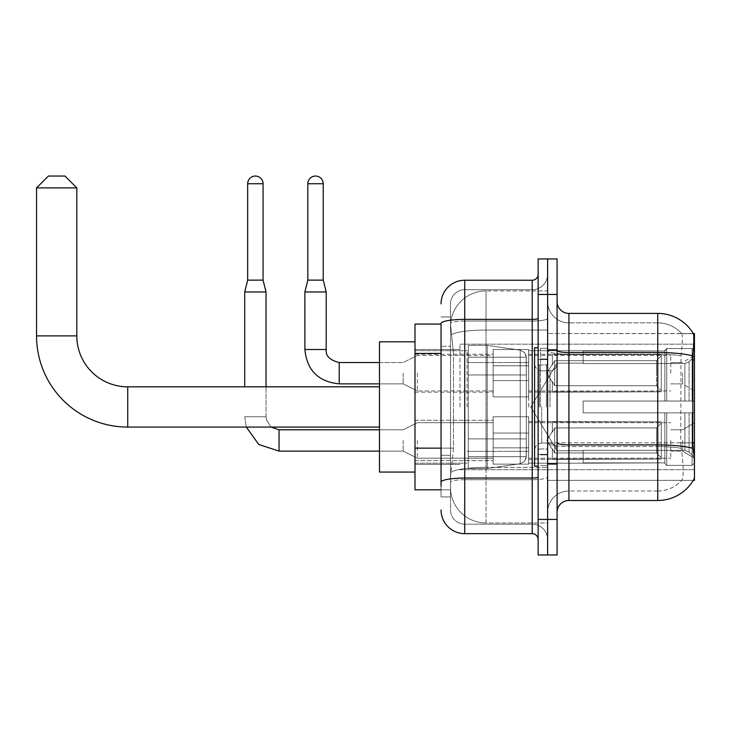 <?xml version="1.0" encoding="UTF-8"?>
<svg xmlns="http://www.w3.org/2000/svg" width="731" height="731" viewBox="0 0 731 731"><rect width="100%" height="100%" fill="white"/><g stroke="black" fill="none" stroke-linecap="round" stroke-linejoin="round"><path stroke-width="0.55" stroke-dasharray="3.65 2.74" d="M694.45 406.948L694.45 344.182L694.45 406.948M459.991 406.948L459.991 344.182L459.991 406.948M694.45 373.194L694.45 355.43L694.45 373.194M682.608 373.194L682.608 383.857L682.608 373.194M694.45 440.455L694.45 458.218L694.45 440.455M682.608 440.455L682.608 451.109L682.608 440.455M493.151 373.194L493.151 396.878L493.151 373.194M414.998 373.194L414.998 392.145L414.998 373.194M493.151 440.455L493.151 464.139L493.151 440.455M414.998 440.455L414.998 460.612L414.998 440.455M528.668 373.194L528.668 396.878L528.668 373.194M528.668 440.455L528.668 464.139L528.668 440.455M670.766 373.194L670.766 355.43L670.766 373.194M670.766 440.455L670.766 458.218L670.766 440.455M441.049 448.14L453.485 448.14L450.661 475.625L453.485 448.14L453.485 353.411L453.485 448.14L414.998 448.14L414.998 489.834L450.598 489.834L450.524 487.467A35.527 35.527 0 0 0 486.042 522.985L547.62 522.985L547.62 467.401L547.62 522.985L486.042 522.985L486.042 467.401L486.042 522.985A35.527 35.527 0 0 1 450.524 487.467L450.524 480.24L450.598 489.834L441.049 489.834M450.661 475.625L450.524 480.24L450.661 475.625M557.095 512.33L557.095 442.84L557.095 512.33A11.842 11.842 0 0 1 568.928 500.488L657.745 500.488L657.745 446.55A31.972 5.556 180 0 1 681.191 448.322L680.744 442.84L681.191 448.322A31.972 5.556 180 0 0 657.745 446.55L657.745 491.022A31.972 31.972 0 0 0 681.886 480.011C683.622 476.914 683.622 467.959 681.886 453.129L681.191 448.322L681.886 453.129C683.622 467.941 683.622 476.904 681.886 480.011A31.972 31.972 0 0 1 657.745 491.022L657.745 352.543L568.928 352.543L568.928 313.398L657.745 313.398L657.745 352.543A41.448 7.2 180 0 1 692.906 355.924C693.929 343.022 694.084 335.602 693.372 333.674A41.448 41.448 0 0 0 693.29 333.528L681.575 333.528L693.29 333.528A41.448 41.448 0 0 1 693.372 333.674L547.62 333.528L694.45 333.528L694.45 480.358L547.62 480.358L547.62 333.528L547.62 480.358L693.29 480.358A41.448 41.448 0 0 0 693.491 480.011L693.29 480.358M414.998 406.948L414.998 341.816L414.998 406.948M547.62 290.901L547.62 467.401L547.62 290.901L486.042 290.901L547.62 290.901M450.57 324.546L453.485 353.411L450.57 324.546A35.527 35.527 0 0 1 486.042 290.901A35.527 35.527 0 0 0 450.57 324.546A35.527 35.527 0 0 1 486.042 290.901L486.042 330.037L547.62 330.037L486.042 330.037L486.042 290.901M441.049 324.052L414.998 324.052L414.998 448.14M557.095 406.948L557.095 349.519L557.095 406.948M547.62 406.948L547.62 348.331L547.62 406.948M540.511 406.948L540.511 348.331L540.511 406.948M693.491 453.129C694.688 467.941 694.688 476.895 693.491 480.011C694.688 476.914 694.688 467.959 693.491 453.129L692.732 442.84L547.62 442.84L547.62 350.478L547.62 442.84A21.318 3.701 0 0 0 568.928 446.55L568.928 352.543A11.842 2.056 0 0 1 557.095 350.478L557.095 442.84L557.095 350.478M657.745 491.022L568.928 491.022L568.928 453.129L568.928 491.022L657.745 491.022M547.62 301.556L547.62 350.478L547.62 301.556A21.318 21.318 0 0 0 568.928 322.874A21.318 21.318 0 0 1 547.62 301.556A21.318 21.318 0 0 0 568.928 322.874L568.928 446.55A21.318 3.701 0 0 1 547.62 442.84L694.45 442.84M547.62 294.456L547.62 258.929L557.095 258.929L557.095 294.456L547.62 294.456L547.62 258.929L538.144 258.929L538.144 294.456L547.62 294.456L547.62 519.439L547.62 294.456M538.144 294.456L538.144 554.957L547.62 554.957L547.62 519.439L547.62 554.957L557.095 554.957L557.095 294.456M692.906 355.924L692.732 442.84L680.744 442.84L681 355.924C682.526 343.058 682.763 335.639 681.703 333.674A31.972 31.972 0 0 0 657.745 322.874A31.972 31.972 0 0 1 681.703 333.674C682.763 335.62 682.526 343.031 681 355.924L680.744 442.84L692.732 442.84M568.928 313.398A11.842 11.842 0 0 1 557.095 301.556M657.745 322.874L568.928 322.874L657.745 322.874A31.972 31.972 0 0 1 681.703 333.674A31.972 31.972 0 0 0 657.745 322.874L657.745 354.188L657.745 322.874M547.62 512.33A21.318 21.318 0 0 1 568.928 491.022A21.318 21.318 0 0 0 547.62 512.33A21.318 21.318 0 0 1 568.928 491.022M450.524 496.934L441.049 496.934L441.049 346.302L441.049 496.934L450.524 496.934L450.524 455.249L450.524 496.934M441.049 509.964A23.684 23.684 0 0 0 464.733 533.648L464.733 524.173A14.209 14.209 0 0 1 450.524 509.964L450.524 323.495L450.524 509.964A14.209 14.209 0 0 0 464.733 524.173L532.223 524.173L532.223 486.279L532.223 533.648A5.921 5.921 0 0 1 538.144 539.569L538.144 274.326L538.144 539.569M547.62 486.279L547.62 318.35L547.62 486.279M538.144 406.948L538.144 347.737L538.144 406.948M547.62 274.326L547.62 318.35L547.62 274.326A15.397 15.397 0 0 1 532.223 289.714A15.397 15.397 0 0 0 547.62 274.326A15.397 15.397 0 0 1 532.223 289.714L532.223 524.173L464.733 524.173L464.733 479.7L532.223 479.7A15.397 2.677 0 0 0 547.62 477.032A15.397 2.677 0 0 1 532.223 479.7L532.223 289.714L464.733 289.714L532.223 289.714M538.144 318.35A5.921 1.033 -0 0 1 532.223 319.383L464.733 319.383A23.684 4.112 180 0 0 441.049 323.495L441.049 482.168A23.684 4.112 180 0 1 464.733 478.056L464.733 280.247A23.684 23.684 0 0 0 441.049 303.922A23.684 23.684 0 0 1 464.733 280.247L532.223 280.247A5.921 5.921 0 0 0 538.144 274.326A5.921 5.921 0 0 1 532.223 280.247L532.223 486.279L532.223 479.7L464.733 479.7L464.733 289.714L464.733 321.028L532.223 321.028A15.397 2.677 0 0 0 547.62 318.35A15.397 2.677 0 0 1 532.223 321.028L464.733 321.028L464.733 486.279L464.733 478.056L532.223 478.056A5.921 1.033 0 0 0 538.144 477.032M464.733 533.648L532.223 533.648M441.049 482.168L441.049 486.279M450.524 346.302L450.524 455.249L450.524 316.952L450.524 346.302L441.049 346.302L450.524 346.302M450.524 303.922L450.524 323.495L450.524 303.922A14.209 14.209 0 0 1 464.733 289.714A14.209 14.209 0 0 0 450.524 303.922A14.209 14.209 0 0 1 464.733 289.714M547.62 539.569A15.397 15.397 0 0 0 532.223 524.173A15.397 15.397 0 0 1 547.62 539.569A15.397 15.397 0 0 0 532.223 524.173M450.524 316.952L441.049 316.952L450.524 316.952M538.144 466.15L534.589 466.15L534.589 347.737L534.589 450.141L534.589 347.737L538.144 347.737M414.998 472.071L379.471 472.071L414.998 472.071L379.471 472.071L414.998 472.071L379.471 472.071L379.471 341.816L379.471 472.071L379.471 341.816L379.471 472.071L379.471 341.816L379.471 472.071L379.471 341.816L379.471 472.071L379.471 341.816L379.471 472.071L379.471 386.818L127.724 386.818L127.724 427.078A91.174 91.174 0 0 1 36.55 335.894L36.55 187.885L76.81 187.885L36.55 187.885L76.81 187.885L36.55 187.885L76.81 187.885L36.55 187.885L76.81 187.885L36.55 187.885L76.81 187.885L36.55 187.885L76.81 187.885L64.968 176.043L48.392 176.043L64.968 176.043L76.81 187.885L76.81 335.894L76.81 187.885L64.968 176.043L48.392 176.043L36.55 187.885L48.392 176.043L64.968 176.043L48.392 176.043L64.968 176.043L76.81 187.885L76.81 335.894L76.81 187.885L64.968 176.043L48.392 176.043L36.55 187.885L36.55 335.894L36.55 187.885L48.392 176.043L64.968 176.043L48.392 176.043L64.968 176.043L48.392 176.043L36.55 187.885L36.55 335.894L36.55 187.885M414.998 341.816L379.471 341.816L414.998 341.816L379.471 341.816L414.998 341.816L379.471 341.816L379.471 406.948L379.471 386.818L127.724 386.818A50.914 50.914 0 0 1 76.81 335.894L76.81 187.885M583.146 401.027L583.146 406.948L583.146 401.027L684.892 401.027L583.146 401.027L664.845 401.027L664.845 350.414L664.845 401.027L666.745 401.027L666.745 348.513L666.745 401.027L583.146 401.027L583.146 412.869L664.845 412.869L664.845 462.878L664.845 412.869L583.146 412.869L583.146 401.027L583.146 412.869L583.146 401.027L694.45 401.027L694.45 350.889L694.45 401.027L692.083 401.027L692.083 348.513L692.083 401.027L666.745 401.027L694.45 401.027L694.45 356.372L694.45 401.027L583.146 401.027L664.845 401.027L664.845 350.414L664.845 351.008L583.146 350.697L664.845 351.008L664.845 401.027L664.845 350.414L666.745 348.513L664.845 350.414L664.845 401.027L666.745 401.027L666.745 348.513L692.083 348.513L666.745 348.513L666.745 401.027L583.146 401.027L583.146 412.869L694.45 412.869L694.45 462.997L694.45 412.869L692.083 412.869L692.083 465.382L694.45 462.997L692.083 465.382L692.083 412.869L666.745 412.869L666.745 465.382L692.083 465.382L666.745 465.382L666.745 412.869L664.845 412.869L664.845 463.472L666.745 465.382L664.845 463.472L664.845 412.869L694.45 412.869L694.45 462.997L694.45 457.515L689.077 452.105L684.892 450.351L689.077 452.105L694.45 457.515L694.45 412.869L583.146 412.869L664.845 412.869L664.845 462.878L583.146 463.189L664.845 462.878L664.845 463.472L664.845 412.869L583.146 412.869L583.146 401.027L583.146 412.869L583.146 401.027L694.45 401.027L694.45 350.889L692.083 348.513L694.45 350.889L694.45 401.027L692.083 401.027L692.083 348.513L692.083 401.027L666.745 401.027L694.45 401.027L694.45 356.372L689.077 361.781L694.45 356.372L694.45 401.027L583.146 401.027L664.845 401.027L664.845 350.414L664.845 351.008L583.146 351.008L583.146 363.535L684.892 363.535L583.146 363.535L583.146 350.697L664.845 351.008L664.845 401.027L664.845 350.414L666.745 348.513L664.845 350.414L664.845 401.027L666.745 401.027L666.745 348.513L692.083 348.513L666.745 348.513L666.745 401.027L583.146 401.027L583.146 412.869L694.45 412.869L694.45 462.997L694.45 412.869L692.083 412.869L692.083 465.382L694.45 462.997L692.083 465.382L692.083 412.869L666.745 412.869L666.745 465.382L692.083 465.382L666.745 465.382L666.745 412.869L664.845 412.869L664.845 463.472L666.745 465.382L664.845 463.472L664.845 412.869L694.45 412.869L694.45 462.997L694.45 457.515L689.077 452.105L684.892 450.351L583.146 450.351L684.892 450.351L689.077 452.105L694.45 457.515L694.45 412.869L583.146 412.869L664.845 412.869L664.845 462.878L583.146 462.878L583.146 450.351L583.146 463.189L664.845 462.878L664.845 463.472L664.845 412.869L583.146 412.869L583.146 401.027L583.146 412.869L583.146 401.027L694.45 401.027L694.45 350.889L692.083 348.513L694.45 350.889L694.45 401.027L692.083 401.027L692.083 348.513L692.083 401.027L666.745 401.027L694.45 401.027L694.45 356.372L689.077 361.781L684.892 363.535L689.077 361.781L694.45 356.372L694.45 401.027L583.146 401.027L664.845 401.027L664.845 350.414L664.845 351.008L583.146 351.008L583.146 363.535L684.892 363.535L583.146 363.535L583.146 350.697L664.845 351.008L664.845 401.027L664.845 350.414L666.745 348.513L664.845 350.414L664.845 401.027L666.745 401.027L666.745 348.513L692.083 348.513L666.745 348.513L666.745 401.027L583.146 401.027L583.146 412.869L694.45 412.869L694.45 462.997L694.45 412.869L692.083 412.869L692.083 465.382L694.45 462.997L692.083 465.382L692.083 412.869L666.745 412.869L666.745 465.382L692.083 465.382L666.745 465.382L666.745 412.869L664.845 412.869L664.845 463.472L666.745 465.382L664.845 463.472L664.845 412.869L694.45 412.869L694.45 462.997L694.45 457.515L689.077 452.105L684.892 450.351L583.146 450.351L684.892 450.351L689.077 452.105L694.45 457.515L694.45 412.869L583.146 412.869L664.845 412.869L664.845 462.878L583.146 462.878L583.146 450.351L583.146 463.189L664.845 462.878L664.845 463.472L664.845 412.869L583.146 412.869L583.146 401.027L583.146 412.869L583.146 401.027L694.45 401.027L694.45 350.889L692.083 348.513L694.45 350.889L694.45 401.027L692.083 401.027L692.083 348.513L692.083 401.027L666.745 401.027L694.45 401.027L694.45 356.372L689.077 361.781L684.892 363.535L689.077 361.781L694.45 356.372L694.45 401.027L583.146 401.027L664.845 401.027L664.845 350.414L664.845 351.008L583.146 351.008L583.146 363.535L684.892 363.535L583.146 363.535L583.146 350.697L664.845 351.008L664.845 401.027L664.845 350.414L666.745 348.513L664.845 350.414L664.845 401.027L666.745 401.027L666.745 348.513L692.083 348.513L666.745 348.513L666.745 401.027L583.146 401.027L583.146 412.869L694.45 412.869L694.45 462.997L694.45 412.869L692.083 412.869L692.083 465.382L694.45 462.997L692.083 465.382L692.083 412.869L666.745 412.869L666.745 465.382L692.083 465.382L666.745 465.382L666.745 412.869L664.845 412.869L664.845 463.472L666.745 465.382L664.845 463.472L664.845 412.869L694.45 412.869L694.45 462.997L694.45 457.515L689.077 452.105L684.892 450.351L583.146 450.351L684.892 450.351L689.077 452.105L694.45 457.515L694.45 412.869L583.146 412.869L664.845 412.869L664.845 462.878L583.146 462.878L583.146 450.351L583.146 463.189L664.845 462.878L664.845 463.472L664.845 412.869L583.146 412.869L583.146 401.027L583.146 412.869L583.146 401.027L694.45 401.027L694.45 350.889L692.083 348.513L694.45 350.889L694.45 401.027L692.083 401.027L692.083 348.513L692.083 401.027L666.745 401.027L694.45 401.027L694.45 356.372L689.077 361.781L684.892 363.535L689.077 361.781L694.45 356.372L694.45 401.027L583.146 401.027L664.845 401.027L664.845 350.414L664.845 351.008L583.146 351.008L583.146 363.535L684.892 363.535L583.146 363.535L583.146 350.697L664.845 351.008L664.845 401.027L664.845 350.414L666.745 348.513L664.845 350.414L664.845 401.027L666.745 401.027L666.745 348.513L692.083 348.513L666.745 348.513L666.745 401.027L583.146 401.027L583.146 412.869L694.45 412.869L694.45 462.997L694.45 412.869L692.083 412.869L692.083 465.382L694.45 462.997L692.083 465.382L692.083 412.869L666.745 412.869L666.745 465.382L692.083 465.382L666.745 465.382L666.745 412.869L664.845 412.869L664.845 463.472L666.745 465.382L664.845 463.472L664.845 412.869L694.45 412.869L694.45 462.997L694.45 457.515L689.077 452.105L684.892 450.351L583.146 450.351L684.892 450.351L689.077 452.105L694.45 457.515L694.45 412.869L583.146 412.869L664.845 412.869L664.845 462.878L583.146 462.878L583.146 450.351L583.146 463.189L664.845 462.878L664.845 412.869L583.146 412.869L583.146 401.027M528.668 406.948L528.668 350.697L528.668 406.948M467.1 406.948L467.1 350.697L467.1 406.948M468.279 374.976L468.279 468.516L468.279 438.92L526.302 438.92L526.302 456.674L526.302 357.212L526.302 374.976L468.279 374.976L468.279 357.212L468.279 456.674L468.279 438.92L526.302 438.92L526.302 357.212L526.302 374.976L468.279 374.976L468.279 345.37L468.279 468.516L468.279 438.92L526.302 438.92L526.302 357.212L526.302 374.976L468.279 374.976L468.279 357.212L468.279 456.674L468.279 438.92L487.23 438.92L487.23 345.37L487.23 374.976L468.279 374.976L468.279 345.37L468.279 468.516L468.279 438.92L526.302 438.92L526.302 357.212L526.302 374.976L468.279 374.976L468.279 357.212L468.279 456.674L468.279 438.92L526.302 438.92L526.302 357.212L526.302 374.976L468.279 374.976L468.279 345.37L468.279 468.516L468.279 438.92L526.302 438.92L526.302 357.212L526.302 374.976L468.279 374.976L468.279 357.212L468.279 456.674L468.279 438.92L487.23 438.92L487.23 345.37L487.23 374.976L468.279 374.976L468.279 345.37L468.279 468.516L468.279 438.92L526.302 438.92L526.302 456.692L468.279 456.674L468.279 438.92L526.302 438.92L526.302 456.692L468.279 456.674L468.279 438.92L526.302 438.92L526.302 456.692L468.279 456.674L468.279 357.212L468.279 456.674L526.302 456.674L468.279 456.674L526.302 456.674L524.575 461.334L520.225 463.719L520.225 438.92L526.302 438.92L526.201 457.917L524.575 461.334L520.225 463.719L520.225 438.92L526.302 438.92L526.201 457.917L524.575 461.334L520.225 463.719L520.225 438.92L526.302 438.92L526.201 457.917L524.575 461.334L520.225 463.719L520.225 438.92L487.23 438.92L487.23 468.516L487.23 345.37L487.23 374.976L468.279 374.976L468.279 468.516L468.279 438.92L487.23 438.92L487.23 468.516L487.23 345.37L487.23 374.976L520.225 374.976L487.23 374.976L487.23 345.37L487.23 374.976L520.225 374.976L520.225 350.167L520.225 463.719L520.225 438.92L487.23 438.92L487.23 468.516L487.23 345.37L487.23 468.516L487.23 438.92L520.225 438.92L520.225 463.719L487.23 468.516L468.279 468.516L487.23 468.516L520.225 463.719L487.23 468.516L468.279 468.516L487.23 468.516L520.225 463.719L524.575 461.334L526.302 456.692L524.575 461.334L520.225 463.719L487.23 468.516L468.279 468.516L487.23 468.516L520.225 463.719L520.225 350.167L520.225 463.719L520.225 350.167L520.225 463.719L520.225 350.167L524.575 352.552L526.302 357.203L526.302 374.976L468.279 374.976L526.302 374.976L520.225 374.976L520.225 350.167L487.23 345.37L468.279 345.37L487.23 345.37L520.225 350.167L524.575 352.552L526.302 357.203L526.302 374.976L520.225 374.976L520.225 350.167L524.575 352.552L526.201 355.97L526.302 374.976L468.279 374.976M127.724 427.078A91.174 91.174 0 0 1 36.55 335.894L76.81 335.894L36.55 335.894A91.174 91.174 0 0 0 127.724 427.078A91.174 91.174 0 0 1 36.55 335.894A91.174 91.174 0 0 0 127.724 427.078L379.471 427.078M379.471 386.818L127.724 386.818A50.914 50.914 0 0 1 76.81 335.894L36.55 335.894M127.724 386.818A50.914 50.914 0 0 1 76.81 335.894A50.914 50.914 0 0 0 127.724 386.818A50.914 50.914 0 0 1 76.81 335.894M684.892 363.535L689.077 361.781L684.892 363.535L583.146 363.535L684.892 363.535L689.077 361.781L694.45 356.372L694.45 350.889L692.083 348.513L694.45 350.889L694.45 356.372L689.077 361.781L684.892 363.535L583.146 363.535L583.146 351.008L583.146 363.535L684.892 363.535L689.077 361.781L694.45 356.372L694.45 401.027L694.45 350.889L694.45 401.027L692.083 401.027L692.083 348.513L692.083 401.027L666.745 401.027L694.45 401.027L694.45 350.889L692.083 348.513L666.745 348.513L664.845 351.008L666.745 348.513L692.083 348.513L694.45 350.889L694.45 356.372L689.077 361.781L684.892 363.535L684.892 401.027L694.45 401.027L684.892 401.027L684.892 363.535M583.146 450.351L684.892 450.351L583.146 450.351L583.146 462.878L583.146 450.351L684.892 450.351L689.077 452.105L684.892 450.351L583.146 450.351L583.146 463.189L664.845 462.878L583.146 462.878L583.146 450.351M583.146 363.535L583.146 350.697L664.845 351.008L583.146 351.008L583.146 363.535M664.845 412.869L664.845 463.472L666.745 465.382L692.083 465.382L694.45 462.997L694.45 412.869L694.45 462.997L692.083 465.382L692.083 412.869L692.083 465.382L666.745 465.382L666.745 412.869L666.745 465.382L664.845 463.472L664.845 412.869L666.745 412.869L664.845 412.869M664.845 462.878L664.845 463.472L664.845 462.878M692.083 412.869L666.745 412.869L692.083 412.869M694.45 412.869L694.45 462.997L694.45 457.515L689.077 452.105L694.45 457.515L694.45 412.869L689.077 412.869L694.45 412.869M684.892 412.869L583.146 412.869L583.146 406.948L583.146 412.869L684.892 412.869L684.892 450.351L684.892 412.869M526.302 374.976L520.225 374.976L520.225 350.167L487.23 345.37L468.279 345.37L487.23 345.37L520.225 350.167L524.575 352.552L526.201 355.97L526.302 374.976L526.201 355.97L524.575 352.552L520.225 350.167L487.23 345.37L468.279 345.37L487.23 345.37L520.225 350.167L524.575 352.552L526.201 355.97L526.302 374.976M263.069 183.737L263.069 280.128L263.069 183.737L247.681 183.737A7.694 7.694 0 0 1 255.375 176.043A7.694 7.694 0 0 1 263.069 183.737A7.694 7.694 0 0 0 255.375 176.043A7.694 7.694 0 0 0 247.681 183.737A7.694 7.694 0 0 1 255.375 176.043A7.694 7.694 0 0 1 263.069 183.737L263.069 280.128L247.681 280.128L263.069 280.128L247.681 280.128L263.069 280.128L247.681 280.128L255.375 280.128L247.681 280.128L244.721 291.961L266.029 291.961L244.721 291.961L266.029 291.961L244.721 291.961L266.029 291.961L244.721 291.961L244.721 386.818M661.29 440.455L661.29 459.068L552.353 459.068L661.29 459.068L661.29 457.862L656.557 452.982L656.557 440.455L656.557 452.982L661.29 457.862L661.29 459.068L552.353 459.397L552.353 448.816L554.719 452.982L656.557 452.982L554.719 452.982L554.719 427.927L552.353 432.094L554.719 427.927L656.557 427.927L554.719 427.927L552.353 432.094L552.353 421.842L661.29 421.842L661.29 459.068L661.29 423.057L656.557 427.927L661.29 423.057L661.29 457.862L656.557 452.982L656.557 427.927L656.557 452.982L661.29 457.862L661.29 459.068L552.353 459.068L661.29 459.068L661.29 423.057L656.557 427.927L554.719 427.927L656.557 427.927L661.29 423.057L661.29 459.068L552.353 459.397L552.353 448.816L552.353 459.068L661.29 459.068L661.29 457.862L656.557 452.982L554.719 452.982L552.353 448.816L554.719 452.982L554.719 427.927L552.353 432.094L554.719 427.927L656.557 427.927L656.557 440.455L656.557 427.927L554.719 427.927L552.353 432.094L552.353 421.513L552.353 432.094L554.719 427.927L656.557 427.927L661.29 423.057L656.557 427.927L656.557 452.982L656.557 427.927L554.719 427.927L554.719 440.455L554.719 427.927L554.719 440.455L554.719 427.927L554.719 440.455L554.719 427.927L552.353 432.094L552.353 421.842L661.29 421.842L661.29 459.068L661.29 423.057L656.557 427.927L661.29 423.057L661.29 459.068L552.353 459.397L552.353 448.816L552.353 459.397L552.353 448.816L554.719 452.982L656.557 452.982L661.29 457.862L656.557 452.982L554.719 452.982L554.719 440.455L554.719 452.982L552.353 448.816L552.353 459.068L552.353 448.816L554.719 452.982L656.557 452.982L656.557 440.455L656.557 452.982L661.29 457.862L661.29 421.842L661.29 440.455L661.29 421.842L552.353 421.513L552.353 432.094L552.353 421.842L661.29 421.842L661.29 440.455L661.29 421.842L552.353 421.842L552.353 432.094L552.353 421.842L661.29 421.842L661.29 440.455L661.29 421.842L552.353 421.842L661.29 421.842L661.29 440.455M417.364 440.455L417.364 458.218L417.364 440.455M403.156 440.455L403.156 451.109L403.156 440.455M266.029 386.818L266.029 291.961L266.029 416.771L244.721 416.771L266.029 416.771L244.721 416.771L266.029 416.771L244.721 416.771L266.029 416.771L244.721 416.771L266.029 416.771L266.029 291.961L244.721 291.961L247.681 280.128L244.721 291.961M247.681 183.737L247.681 280.128M528.668 447.847L528.668 416.771L528.668 464.139L528.668 447.847L493.151 447.847L528.668 447.847L528.668 433.063L493.151 433.063L493.151 416.771L493.151 433.063L528.668 433.063L528.668 464.139L528.668 447.847L493.151 447.847L493.151 464.139L493.151 447.847L528.668 447.847L528.668 433.063L493.151 433.063L493.151 464.139L493.151 447.847L528.668 447.847L528.668 464.139L528.668 447.847L493.151 447.847L493.151 464.139L493.151 447.847L528.668 447.847L528.668 416.771L528.668 464.139L528.668 447.847L493.151 447.847L493.151 464.139L493.151 416.771L493.151 433.063L528.668 433.063L493.151 433.063L493.151 447.847L493.151 416.771L493.151 433.063L528.668 433.063L528.668 416.771L528.668 447.847M554.719 452.982L554.719 440.455L554.719 452.982L552.353 448.816L554.719 452.982L656.557 452.982L554.719 452.982L554.719 440.455L554.719 452.982M493.151 433.063L493.151 416.771L493.151 433.063L528.668 433.063L493.151 433.063L493.151 447.847L493.151 433.063M656.557 440.455L656.557 427.927L656.557 440.455M323.23 280.128L323.23 183.737L307.833 183.737L323.23 183.737A7.694 7.694 0 0 0 315.527 176.043A7.694 7.694 0 0 0 307.833 183.737A7.694 7.694 0 0 1 315.527 176.043A7.694 7.694 0 0 1 323.23 183.737L323.23 280.128L307.833 280.128L323.23 280.128L307.833 280.128L315.527 280.128L307.833 280.128L304.873 291.961L326.19 291.961L304.873 291.961L326.19 291.961L304.873 291.961L304.873 349.519L304.873 291.961L326.19 291.961L326.19 349.519L326.19 291.961L323.23 280.128L326.19 291.961M661.29 373.194L661.29 391.807L552.353 391.807L661.29 391.807L661.29 390.601L656.557 385.73L656.557 373.194L656.557 385.73L661.29 390.601L661.29 391.807L552.353 392.145L552.353 381.555L554.719 385.73L656.557 385.73L554.719 385.73L554.719 360.666L552.353 364.833L554.719 360.666L656.557 360.666L554.719 360.666L552.353 364.833L552.353 354.59L661.29 354.59L661.29 391.807L661.29 355.796L656.557 360.666L661.29 355.796L661.29 390.601L656.557 385.73L656.557 360.666L656.557 385.73L661.29 390.601L661.29 391.807L552.353 391.807L661.29 391.807L661.29 355.796L656.557 360.666L554.719 360.666L656.557 360.666L661.29 355.796L661.29 391.807L661.29 373.194L661.29 390.601L656.557 385.73L554.719 385.73L552.353 381.555L552.353 392.145L552.353 381.555L554.719 385.73L554.719 360.666L552.353 364.833L554.719 360.666L656.557 360.666L656.557 373.194L656.557 360.666L554.719 360.666L554.719 373.194L554.719 360.666L554.719 373.194L554.719 360.666L552.353 364.833L552.353 354.252L552.353 364.833L552.353 354.59L661.29 354.59L661.29 355.796L656.557 360.666L661.29 355.796L661.29 391.807L552.353 392.145L552.353 381.555L552.353 391.807L552.353 381.555L554.719 385.73L656.557 385.73L656.557 373.194L656.557 385.73L661.29 390.601L661.29 354.59L661.29 373.194L661.29 354.59L552.353 354.252L552.353 364.833L552.353 354.59L661.29 354.59L661.29 373.194L661.29 354.59L552.353 354.59L661.29 354.59L661.29 373.194M417.364 373.194L417.364 390.957L417.364 373.194M403.156 373.194L403.156 383.857L403.156 373.194M323.23 183.737L307.833 183.737L307.833 280.128L304.873 291.961M528.668 380.595L528.668 349.519L528.668 396.878L528.668 380.595L493.151 380.595L528.668 380.595L528.668 365.802L493.151 365.802L493.151 349.519L493.151 365.802L528.668 365.802L528.668 396.878L528.668 380.595L493.151 380.595L493.151 396.878L493.151 380.595L528.668 380.595L528.668 365.802L493.151 365.802L493.151 396.878L493.151 380.595L528.668 380.595L528.668 396.878L528.668 380.595L493.151 380.595L493.151 396.878L493.151 349.519L493.151 365.802L528.668 365.802L528.668 349.519L528.668 380.595M554.719 385.73L554.719 373.194L554.719 385.73L552.353 381.555L554.719 385.73L656.557 385.73L554.719 385.73L554.719 373.194L554.719 385.73M307.833 183.737L307.833 280.128M493.151 365.802L493.151 349.519L493.151 365.802L528.668 365.802L493.151 365.802L493.151 380.595L493.151 365.802M656.557 373.194L656.557 360.666L656.557 373.194M486.042 467.401A35.527 6.168 180 0 0 450.945 472.61A35.527 6.168 180 0 1 486.042 467.401L547.62 467.401L486.042 467.401L486.042 330.037L486.042 467.401M694.45 359.944L692.732 359.944M451.447 334.807A35.527 6.168 180 0 1 486.042 330.037A35.527 6.168 180 0 0 451.447 334.807M450.524 487.467A35.527 35.527 0 0 0 486.042 522.985M441.049 353.411L414.998 353.411M693.034 448.322A41.448 7.2 180 0 0 657.745 444.905L568.928 444.905A11.842 2.056 0 0 1 557.095 442.84M681 355.924A31.972 5.556 180 0 0 657.745 354.188A31.972 5.556 180 0 1 681 355.924M568.928 500.488L568.928 446.55L657.745 446.55L657.745 354.188L657.745 446.55L568.928 446.55L568.928 322.874M557.095 519.439L538.144 519.439M657.745 354.188L568.928 354.188A21.318 3.701 0 0 1 547.62 350.478A21.318 3.701 0 0 0 568.928 354.188L657.745 354.188M464.733 321.028A14.209 2.467 180 0 0 450.524 323.495A14.209 2.467 180 0 1 464.733 321.028M464.733 479.7A14.209 2.467 180 0 0 450.524 482.168A14.209 2.467 180 0 1 464.733 479.7M464.733 524.173A14.209 14.209 0 0 1 450.524 509.964M450.524 455.249L441.049 455.249L450.524 455.249M546.432 406.948L546.432 364.933L546.432 406.948M539.332 406.948L539.332 364.933L539.332 406.948M541.698 406.948L541.698 443.041L541.698 406.948M549.986 406.948L549.986 370.855L549.986 406.948M689.077 412.869L689.077 452.105L689.077 412.869M689.077 361.781L689.077 401.027L689.077 361.781M520.225 374.976L520.225 350.167L520.225 374.976M279.059 451.091L279.059 429.801L279.059 451.091M279.059 429.819L279.059 451.109L403.156 451.109L417.364 458.218L493.151 458.218L417.364 458.218L493.151 458.218L417.364 458.218L403.156 451.109L279.059 451.109L403.156 451.109L417.364 458.218L403.156 451.109L379.471 451.109M339.211 383.83L339.211 362.539L339.211 383.83M326.19 349.519L304.873 349.519M339.211 362.558L339.211 383.857L403.156 383.857L417.364 390.957L493.151 390.957M459.991 344.182L694.45 344.182L459.991 344.182M670.766 362.539L682.608 362.539L670.766 362.539L682.608 362.539L694.45 355.43M682.608 429.801L694.45 422.692L682.608 429.801L694.45 422.692L682.608 429.801L670.766 429.801L682.608 429.801M414.998 354.252L493.151 354.252M414.998 420.298L493.151 420.298L414.998 420.298M493.151 349.519L528.668 349.519L493.151 349.519M493.151 416.771L528.668 416.771L493.151 416.771M528.668 355.43L670.766 355.43M528.668 422.692L670.766 422.692L528.668 422.692M414.998 349.519L459.991 349.519L414.998 349.519M414.998 464.377L459.991 464.377L414.998 464.377M670.766 451.109L682.608 451.109L694.45 458.218L682.608 451.109L694.45 458.218L682.608 451.109L670.766 451.109M670.766 383.857L682.608 383.857L670.766 383.857L682.608 383.857L694.45 390.957M528.668 458.218L670.766 458.218L528.668 458.218M528.668 390.957L670.766 390.957M493.151 464.139L528.668 464.139L493.151 464.139M493.151 396.878L528.668 396.878L493.151 396.878M414.998 460.612L493.151 460.612L414.998 460.612M414.998 392.145L493.151 392.145M459.991 469.704L694.45 469.704L459.991 469.704M547.62 349.519L557.095 349.519L547.62 349.519M540.511 465.556L547.62 465.556L540.511 465.556M547.62 358.985L540.511 358.985L547.62 358.985M547.62 454.901L540.511 454.901L547.62 454.901M540.511 348.331L547.62 348.331L540.511 348.331M547.62 464.377L557.095 464.377L547.62 464.377M538.144 359.579L547.62 359.579L538.144 359.579M538.144 454.307L547.62 454.307L538.144 454.307M546.432 364.933L547.62 363.746L546.432 364.933L539.332 364.933L538.144 363.746L539.332 364.933L546.432 364.933M539.332 448.953L546.432 448.953L547.62 450.141L546.432 448.953L539.332 448.953L538.144 450.141L539.332 448.953M541.698 443.041C537.422 443.415 535.055 445.782 534.589 450.141C535.055 445.782 537.422 443.415 541.698 443.041L549.986 443.041C554.262 443.415 556.629 445.782 557.095 450.141C556.629 445.782 554.262 443.415 549.986 443.041L541.698 443.041M541.698 370.855L549.986 370.855C554.262 370.471 556.629 368.104 557.095 363.746C556.629 368.104 554.262 370.471 549.986 370.855L541.698 370.855C537.422 370.471 535.055 368.104 534.589 363.746C535.055 368.104 537.422 370.471 541.698 370.855M547.62 463.783L557.095 463.783L547.62 463.783M547.62 350.103L557.095 350.103L547.62 350.103M530.77 406.948L557.095 363.133L583.146 363.133L557.095 363.133L583.146 363.133L557.095 363.133L583.146 363.133L557.095 363.133L530.77 406.948L557.095 450.753L583.146 450.753L557.095 450.753L583.146 450.753L557.095 450.753L583.146 450.753L557.095 450.753L530.77 406.948L557.095 363.133L530.77 406.948L557.095 450.753L530.77 406.948L557.095 363.133L530.77 406.948L557.095 450.753L530.77 406.948M528.668 463.189L583.146 463.189L528.668 463.189M467.1 451.347L528.668 451.347L467.1 451.347M414.998 463.189L467.1 463.189L414.998 463.189M414.998 350.697L467.1 350.697L414.998 350.697M467.1 362.539L528.668 362.539L467.1 362.539M528.668 350.697L583.146 350.697L528.668 350.697M526.302 357.212L468.279 357.212L526.302 357.212M528.668 459.397L552.353 459.397L528.668 459.397M546.898 440.455L552.353 431.372L546.898 440.455L552.353 449.538L546.898 440.455L552.353 431.372L546.898 440.455L552.353 449.538L546.898 440.455M266.029 416.771L266.395 419.822L271.091 427.078L266.395 419.822L266.029 416.771L266.395 419.822L271.091 427.078L266.395 419.822L266.029 416.771M263.069 280.128L266.029 291.961M528.668 421.513L552.353 421.513L528.668 421.513M379.471 429.801L403.156 429.801L417.364 422.692L493.151 422.692L417.364 422.692L493.151 422.692L417.364 422.692L403.156 429.801L279.059 429.801L403.156 429.801L417.364 422.692L403.156 429.801L279.059 429.801M244.721 416.771L246.301 427.078L244.721 416.771M528.668 392.145L552.353 392.145M552.353 382.276L546.898 373.194L552.353 364.111L546.898 373.194L552.353 382.276L546.898 373.194L552.353 364.111M528.668 354.252L552.353 354.252M379.471 362.539L403.156 362.539L417.364 355.43L403.156 362.539L339.211 362.539L403.156 362.539L417.364 355.43L493.151 355.43M379.471 383.857L403.156 383.857L417.364 390.957L403.156 383.857L339.211 383.857"/><path stroke-width="1.1" d="M693.29 480.358L693.491 480.011A41.448 41.448 0 0 1 657.745 500.488A41.448 41.448 0 0 0 693.29 480.358L694.45 480.358L694.45 333.528L693.372 333.674A41.448 41.448 0 0 0 657.745 313.398A41.448 41.448 0 0 1 693.29 333.528A41.448 41.448 0 0 0 657.745 313.398L568.928 313.398A11.842 11.842 0 0 1 557.095 301.556A11.842 11.842 0 0 0 568.928 313.398L568.928 500.488A11.842 11.842 0 0 0 557.095 512.33M441.049 324.052L414.998 324.052L414.998 489.834L441.049 489.834M547.62 519.439L547.62 554.957L557.095 554.957L557.095 519.439L547.62 519.439L547.62 554.957L538.144 554.957L538.144 519.439L547.62 519.439L547.62 294.456L547.62 519.439M538.144 519.439L538.144 258.929L547.62 258.929L547.62 294.456L547.62 258.929L557.095 258.929L557.095 519.439M693.491 453.129L692.732 442.84L692.906 355.924C693.929 343.049 694.084 335.63 693.372 333.674A41.448 41.448 0 0 0 657.745 313.398L657.745 352.543L568.928 352.543A11.842 2.056 0 0 1 557.095 350.478M693.034 448.322A41.448 7.2 180 0 0 657.745 444.905L657.745 500.488L568.928 500.488M441.049 486.279L441.049 323.495A23.684 4.112 180 0 1 464.733 319.383L532.223 319.383L532.223 280.247A5.921 5.921 0 0 0 538.144 274.326M441.049 303.922A23.684 23.684 0 0 1 464.733 280.247L464.733 533.648L532.223 533.648L532.223 319.383A5.921 1.033 0 0 0 538.144 318.35M464.733 280.247L532.223 280.247M538.144 539.569A5.921 5.921 0 0 0 532.223 533.648M464.733 533.648A23.684 23.684 0 0 1 441.049 509.964M538.144 347.737L534.589 347.737L534.589 466.15L538.144 466.15M379.471 427.078L127.724 427.078A91.174 91.174 0 0 1 36.55 335.894L36.55 187.885L48.392 176.043L64.968 176.043L76.81 187.885L36.55 187.885M127.724 427.078L127.724 386.818A50.914 50.914 0 0 1 76.81 335.894L76.81 187.885M414.998 341.816L379.471 341.816L379.471 472.071L414.998 472.071M263.069 280.128L247.681 280.128L247.681 183.737A7.694 7.694 0 0 1 255.375 176.043A7.694 7.694 0 0 1 263.069 183.737L263.069 280.128L266.029 291.961L266.029 386.818M244.721 386.818L244.721 291.961L266.029 291.961M323.23 280.128L307.833 280.128L307.833 183.737A7.694 7.694 0 0 1 315.527 176.043A7.694 7.694 0 0 1 323.23 183.737L323.23 280.128L326.19 291.961L326.19 349.519C325.469 355.833 329.809 360.173 339.211 362.539L339.211 362.558M379.471 383.857L339.211 383.857C318.378 381.792 306.929 370.352 304.873 349.519C306.929 370.352 318.378 381.792 339.211 383.857L339.211 362.539C329.809 360.173 325.469 355.833 326.19 349.519L304.891 349.519L304.873 291.961L326.19 291.961M694.45 359.944L692.732 359.944M694.45 442.84L692.732 442.84M441.049 353.411L414.998 353.411M441.049 448.14L414.998 448.14M692.906 355.924A41.448 7.2 180 0 0 657.745 352.543L657.745 444.905L568.928 444.905A11.842 2.056 -0 0 1 557.095 442.84M557.095 294.456L538.144 294.456M538.144 477.032A5.921 1.033 0 0 1 532.223 478.056L464.733 478.056A23.684 4.112 180 0 0 441.049 482.168M36.55 335.894L76.81 335.894M379.471 451.109L279.059 451.109L258.811 444.512L246.301 427.078L258.811 444.512L279.059 451.109L258.811 444.512L246.301 427.078L258.811 444.512L279.059 451.109L279.059 429.819M247.681 183.737L263.069 183.737M307.833 183.737L323.23 183.737M379.471 386.818L127.724 386.818M271.091 427.078L279.059 429.801L271.091 427.078M379.471 429.801L279.059 429.801M247.681 280.128L244.721 291.961M304.873 349.519C306.929 370.352 318.378 381.792 339.211 383.857M379.471 362.539L339.211 362.539C329.809 360.173 325.469 355.833 326.19 349.519M307.833 280.128L304.873 291.961"/></g></svg>
